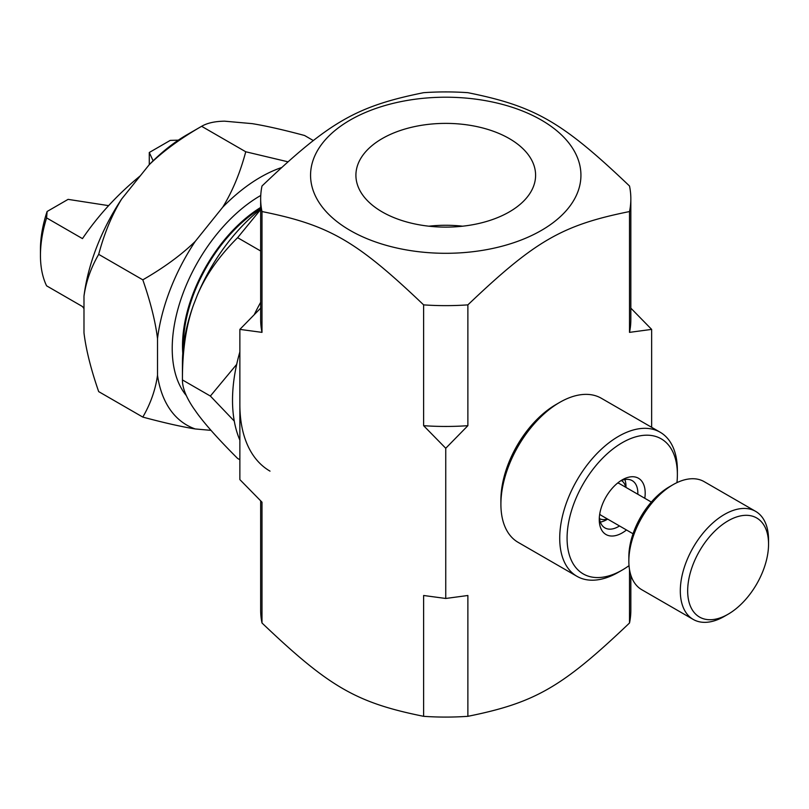 <?xml version="1.0" encoding="UTF-8"?>
<svg xmlns="http://www.w3.org/2000/svg" width="809" height="809" viewBox="0 0 809 809"><rect width="100%" height="100%" fill="white"/><g stroke="black" fill="none" stroke-linecap="round" stroke-linejoin="round"><path stroke-width="1.21" d="M260.66 198.781A185.089 106.859 0 0 0 261.995 211.553L261.995 332.368A185.089 106.859 0 0 1 260.66 319.595L260.66 198.781A185.089 106.859 0 0 1 261.995 186.009C329.283 121.876 356.334 106.262 423.623 92.681A185.089 106.859 0 0 1 467.875 92.681C535.174 106.262 562.215 121.876 629.513 186.009A185.089 106.859 0 0 1 630.838 198.781A185.089 106.859 0 0 1 629.513 211.553C562.215 225.135 535.174 240.748 467.875 304.872L467.875 425.686L445.749 448.267L423.623 425.686A185.089 106.859 0 0 0 467.875 425.686M630.838 308.138L651.639 329.394L629.513 332.368A185.089 106.859 0 0 0 630.838 319.595L630.838 198.781M651.639 427.304L651.639 329.394M261.995 332.368L239.868 329.394L239.868 479.606L261.995 502.177L261.995 622.991A185.089 106.859 180 0 1 260.66 610.219L260.66 500.862M239.868 329.394L260.66 308.138M423.623 595.495L445.749 598.468L467.875 595.495L467.875 716.319A185.089 106.859 180 0 1 423.623 716.319L423.623 595.495M630.838 575.148L630.838 610.219A185.089 106.859 180 0 1 629.513 622.991L629.513 569.607M629.513 332.368L629.513 211.553M423.623 425.686L423.623 304.872A185.089 106.859 0 0 0 467.875 304.872M467.875 716.319C535.174 702.738 562.215 687.124 629.513 622.991M261.995 622.991C329.283 687.124 356.334 702.738 423.623 716.319M350.166 120.066A135.184 78.048 0 0 0 324.176 209.389A135.184 78.048 0 0 0 461.909 252.742A135.184 78.048 0 0 0 567.321 141.12A135.184 78.048 0 0 0 350.166 120.066M423.623 304.872C356.334 240.748 329.283 225.135 261.995 211.553M445.749 448.267L445.749 598.468M462.667 226.196A89.85 51.867 0 0 0 428.831 226.196M382.222 211.928A89.85 51.867 180 0 1 355.909 175.25A89.85 51.867 180 0 1 445.749 123.383A89.85 51.867 180 0 1 535.598 175.25A89.85 51.867 180 0 1 480.131 223.173A89.85 51.867 180 0 1 382.222 211.928M576.948 576.311L518.124 542.343A83.185 48.034 -60 0 1 500.902 504.26A83.185 48.034 -60 0 1 559.727 402.376A83.185 48.034 -60 0 1 601.32 398.261L660.144 432.218A83.185 48.034 120 0 0 576.948 480.253A83.185 48.034 120 0 0 576.948 576.311A83.185 48.034 120 0 0 618.551 572.185L622.222 570.062A77.988 45.031 -60 0 1 567.079 538.228A77.988 45.031 -60 0 1 622.222 442.705A77.988 45.031 -60 0 1 677.376 474.549A77.988 45.031 -60 0 1 676.951 482.639M559.727 402.376L556.046 404.5A77.988 45.031 120 0 0 500.902 500.023L500.902 504.26M677.376 474.549L677.376 470.302A83.185 48.034 120 0 0 660.144 432.218M629.028 565.653A77.988 45.031 -60 0 1 625.529 568.039A77.988 45.031 -60 0 1 622.222 570.062M644.793 498.283A32.481 18.759 120 0 0 622.222 479.858A32.481 18.759 120 0 0 620.847 480.708A32.481 18.759 120 0 0 599.257 519.651A32.481 18.759 120 0 0 626.49 529.986M620.301 481.062A27.284 15.755 -60 0 1 632.193 480.637A27.284 15.755 -60 0 1 637.816 494.259M619.512 525.951A27.284 15.755 -60 0 1 604.899 527.893A27.284 15.755 -60 0 1 599.338 517.386M260.66 209.531L237.613 237.684C219.229 255.968 205.789 275.141 197.295 295.224A135.295 78.119 -60 0 1 260.66 209.157M234.266 421.084L210.37 396.056L182.429 379.927L182.429 362.948A135.295 78.119 -60 0 1 193.341 305.408C185.999 326.148 182.359 350.985 182.429 379.927C182.359 387.632 185.999 396.946 193.341 407.878L197.295 413.5C205.789 425.099 219.229 440.086 237.613 458.44L239.868 459.734M210.37 396.056L236.673 364.384M197.295 295.224L193.341 305.408M260.66 250.992L237.613 237.684M260.66 207.448A114.382 66.045 120 0 0 182.773 353.331M260.66 208.449A113.169 65.337 120 0 0 183.38 346.849M140.27 175.846C117.639 194.312 98.374 215.234 82.467 238.615L46.588 217.904A103.987 60.038 120 0 0 40.45 255.411A103.987 60.038 120 0 0 46.588 285.83L82.467 306.54L83.984 308.583M46.588 217.904L47.114 211.483L68.098 199.368L108.598 205.638M153.134 160.809L149.281 152.496L170.254 140.392L178.334 140.159M149.281 164.652L149.281 152.496M47.114 211.483A96.504 55.72 120 0 0 40.45 249.293L40.45 255.411M270.014 471.141A145.58 84.055 -60 0 1 239.868 404.5M239.868 440.126A145.58 84.055 -60 0 1 232.517 400.253A145.58 84.055 -60 0 1 239.868 351.895M254.329 314.489A145.58 84.055 -60 0 1 260.66 302.323M98.688 254.36C90.921 267.759 86.017 281.684 83.984 296.155A147.309 85.046 -60 0 1 121.694 198.963C111.996 214.729 104.331 233.194 98.688 254.36L142.809 279.833C163.984 267.637 181.449 254.835 195.222 241.416A147.309 85.046 120 0 0 157.512 338.607C155.47 321.79 150.575 302.192 142.809 279.833M281.138 167.696A147.309 85.046 120 0 0 222.748 207.175C232.436 191.399 240.111 172.934 245.744 151.768L201.623 126.305C180.458 138.491 162.983 151.303 149.21 164.723A147.309 85.046 -60 0 1 186.919 134.79L201.623 126.305C207.266 123.008 214.941 121.31 224.629 121.178L252.155 123.635C265.928 125.86 283.393 129.814 304.568 135.497L313.295 140.533M83.984 296.155L83.984 332.853C86.017 349.67 90.921 369.258 98.688 391.617L142.809 417.09C150.575 403.701 155.47 389.766 157.512 375.305A147.309 85.046 120 0 0 195.222 428.952C181.449 426.727 163.984 422.773 142.809 417.09M245.744 151.768L287.711 161.749M149.21 164.723L121.694 198.963M211.018 430.358L195.222 428.952M195.222 241.416L222.748 207.175M157.512 375.305L157.512 338.607M260.751 195.465A124.788 72.041 120 0 0 183.026 293.364A124.788 72.041 120 0 0 186.353 395.621M600.308 522.068A27.132 15.664 120 0 0 606.78 519.631L607.67 519.115M625.974 487.412L625.974 486.391A27.132 15.664 120 0 0 624.851 479.565M599.469 518.579A21.934 12.661 120 0 0 607.357 518.933M625.66 487.23A21.934 12.661 120 0 0 621.403 480.576M599.712 514.12A18.304 10.568 120 0 0 601.309 515.444L633.043 533.768M651.346 502.065L619.613 483.742A18.304 10.568 120 0 0 617.661 483.024M768.55 544.164L768.55 539.927A62.394 36.021 120 0 0 755.626 511.359L704.154 481.648A62.394 36.021 120 0 0 672.957 484.733L669.286 486.856A57.196 33.017 120 0 0 628.846 556.905L628.846 561.153A62.394 36.021 120 0 0 641.759 589.71L693.232 619.431A62.394 36.021 120 0 0 724.429 616.337L728.11 614.213A57.196 33.017 120 0 0 768.55 544.164A57.196 33.017 120 0 0 728.11 520.824A57.196 33.017 120 0 0 687.67 590.863A57.196 33.017 120 0 0 728.11 614.213M672.957 484.733A62.394 36.021 120 0 0 628.846 561.153M755.626 511.359A62.394 36.021 120 0 0 707.551 528.075A62.394 36.021 120 0 0 680.308 590.863A62.394 36.021 120 0 0 693.232 619.431"/></g></svg>
